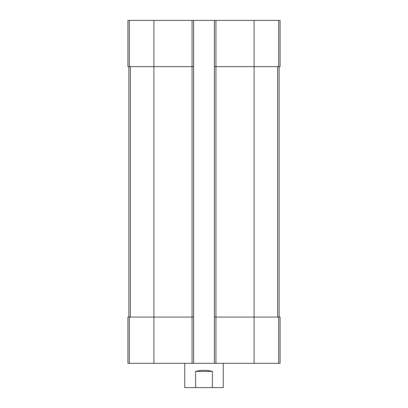 <?xml version="1.0" encoding="UTF-8"?>
<svg xmlns="http://www.w3.org/2000/svg" width="408" height="408" viewBox="0 0 408 408"><rect width="100%" height="100%" fill="white"/><g stroke="black" fill="none" stroke-linecap="round" stroke-linejoin="round"><path stroke-width="0.61" d="M215.944 20.4L215.944 66.637L214.404 66.637L214.404 20.4L280.097 20.4L280.097 66.637L254.092 66.637L254.092 363.324L127.903 363.324L127.903 317.087L129.3 317.087L129.3 363.324M278.7 317.087L278.7 363.324L280.097 363.324L280.097 317.087L215.944 317.087L215.944 66.637L254.092 66.637L254.092 20.4M214.404 20.4L193.596 20.4L193.596 66.637L192.056 66.637L192.056 363.324M193.596 20.4L127.903 20.4L127.903 66.637L192.056 66.637L192.056 20.4M278.7 363.324L254.092 363.324M215.944 363.324L215.944 317.087L214.404 317.087L214.404 363.324M214.404 66.637L214.404 317.087M193.596 66.637L193.596 363.324M193.596 317.087L129.3 317.087M128.867 66.637L128.867 317.087M279.133 66.637L279.133 317.087M184.732 363.324L184.732 387.6L223.268 387.6L223.268 363.324M195.6 387.6L195.6 371.418L212.4 371.418C206.8 369.944 201.2 369.944 195.6 371.418M212.4 387.6L212.4 371.418M278.7 20.4L278.7 66.637M153.908 20.4L153.908 363.324M129.3 20.4L129.3 66.637M130.336 66.637L130.336 317.087M277.664 66.637L277.664 317.087"/></g></svg>
